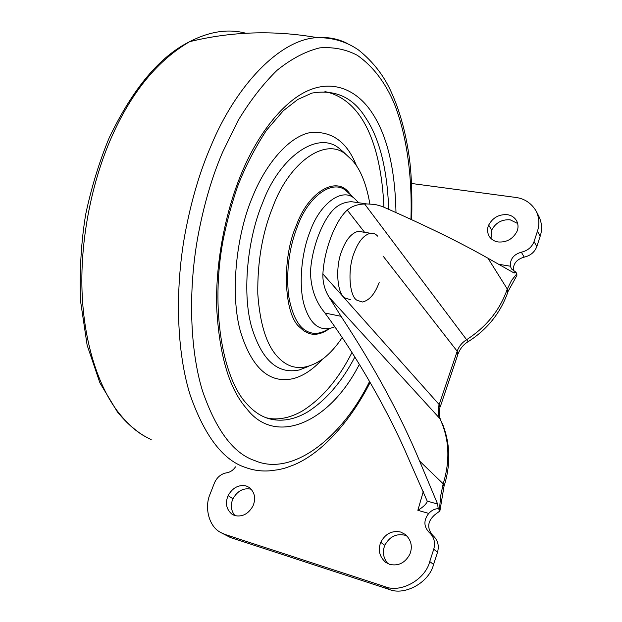 <?xml version="1.0" encoding="UTF-8"?>
<svg xmlns="http://www.w3.org/2000/svg" width="622" height="622" viewBox="0 0 622 622"><rect width="100%" height="100%" fill="white"/><g stroke="black" fill="none" stroke-linecap="round" stroke-linejoin="round"><path stroke-width="0.93" d="M358.661 202.749L354.797 198.83C342.613 186.779 319.918 203.402 310.176 231.228C301.608 252.097 298.179 285.506 304.399 305.845C310.705 325.531 320.851 332.521 334.83 326.799M369.849 203.962L369.53 202.01C365.993 182.891 360.185 168.943 352.13 160.165L346.462 154.917C326.309 136.202 289.261 161.883 272.902 206.776C262.406 232.605 257.376 261.668 257.796 293.973C260.027 324.979 266.955 346.244 278.563 357.774C290.956 370.494 305.884 370.766 323.362 358.575C330.196 353.203 336.471 346.19 342.193 337.544M383.937 207.227C380.983 141.94 361.141 99.217 324.948 91.597M267.04 418.085L271.2 418.699C281.354 419.656 291.811 417.043 302.564 410.847C322.126 398.469 338.593 379.023 351.982 352.495M488.682 225.078C487.034 228.772 487.197 232.504 489.172 236.282C491.372 239.524 494.35 241.414 498.113 241.958C506.533 242.557 512.808 239.073 516.929 231.516C518.476 227.986 518.375 224.402 516.618 220.763C514.386 217.241 511.276 215.22 507.272 214.699C498.945 214.193 492.748 217.653 488.682 225.078L491.683 230.093L491.015 238.576M517.691 223.5L510.149 219.807C501.868 219.286 495.711 222.723 491.683 230.093M380.734 542.314C377.795 550.066 379.459 556.76 385.726 562.381L389.761 564.395C398.539 566.277 405.256 562.832 409.929 554.062C412.72 546.676 411.251 540.176 405.505 534.562L400.638 532.028C391.969 530.294 385.337 533.723 380.734 542.314L384.824 545.346C382.188 551.831 383.206 557.934 387.887 563.656M407.34 536.296L404.588 535.153C395.973 533.419 389.38 536.817 384.824 545.346M228.095 495.617C224.97 503.307 226.354 509.566 232.224 514.394L234.821 515.584C242.401 517.154 248.473 513.912 253.037 505.865C256.039 498.416 254.771 492.274 249.235 487.43L246.094 485.945C238.591 484.491 232.589 487.718 228.095 495.617L232.97 498.766C230.272 504.846 230.902 510.46 234.867 515.599M251.412 489.351L250.86 489.164C243.389 487.718 237.425 490.913 232.97 498.766M432.749 535.402C426.778 528.179 427.469 521.298 434.825 514.767L439.917 510.957L439.459 509.768L440.625 496.146L443.183 483.792C450.375 460.397 449.286 438.673 439.902 418.622C437.849 414.182 437.616 409.509 439.194 404.595L457.186 351.236C458.865 346.493 461.921 342.706 466.344 339.869C486.35 326.978 500.002 310.028 507.288 289.028L511.541 280.444L516.843 273.773L516.859 275.554L508.065 291.415M428.76 513.422L417.86 510.312C422.517 507.49 425.534 504.815 426.917 502.288L427.221 501.122L437.624 504.038L438.207 508.641C434.716 508.773 431.567 510.367 428.76 513.422C423.512 520.163 423.636 526.484 429.141 532.393L433.021 535.635M411.624 183.49L515.42 197.392C524.4 198.504 531.312 203.06 536.141 211.068C539.282 217.786 539.717 224.495 537.447 231.197L534.065 241.561C531.888 247.167 527.658 250.713 521.36 252.19C513.601 254.452 509.954 259.125 510.429 266.216L511.439 268.922L515.863 272.133L513.679 272.77L487.99 258.247L507.288 289.028L507.638 292.737C500.259 313.278 487.08 329.606 468.109 341.703L364.632 204.008C357.463 204.241 351.679 206.263 347.27 210.08C335.429 220.515 324.148 249.717 322.896 273.96L439.194 404.595L439.972 407.635L439.676 408.685C438.805 412.728 439.046 416.266 440.415 419.306M500.251 265.182L499.839 264.467L510.429 266.216M487.99 258.247C460.661 242.697 425.316 225.397 381.947 206.356L375.043 204.436L366.786 203.938L351.5 201.699C345.272 201.971 339.907 204.016 335.413 207.818C323.176 218.019 311.474 247.999 310.471 272.568C310.969 288.383 315.579 301.577 324.311 312.151L324.964 313.045C358.078 357.72 389.745 414.361 408.304 458.072L427.221 501.122M437.624 504.038L419.586 461.034C400.521 415.216 374.335 366.972 341.027 316.295L324.964 313.045M341.027 316.295L329.349 297.526C324.785 290.381 322.631 282.528 322.896 273.96M366.786 203.938L364.632 204.008M521.36 252.19L524.191 257.135C530.442 255.673 534.648 252.159 536.809 246.592L540.153 236.282C542.407 229.619 541.964 222.948 538.839 216.254L536.141 211.068M235.513 466.858C233.227 470.232 230.264 472.222 226.618 472.813C221.02 473.863 216.938 477.276 214.388 483.061L210.158 493.922C204.241 506.922 208.627 526.36 220.577 532.416L225.351 534.562L384.886 586.608C400.552 593.435 425.401 579.65 429.748 561.518L433.752 549.226C435.563 542.555 434.109 537.011 429.39 532.595M220.577 532.416L230.327 537.478L389.014 589.353C404.595 596.148 429.258 582.472 433.55 564.473L437.515 552.266C439.303 545.642 437.849 540.137 433.153 535.744M524.191 257.135C516.571 259.304 512.94 263.899 513.321 270.928M515.863 272.133L516.843 273.773M438.207 508.641L439.459 509.768M379.171 282.497C374.926 293.988 369.336 300.488 362.385 302.004L357.121 300.333C349.23 296.577 347.278 268.782 354.416 252.167C358.544 241.305 363.878 234.999 370.409 233.25C373.278 232.962 375.688 233.926 377.647 236.142M350.357 299.672L345.023 297.992C337.023 294.229 334.963 266.574 342.123 250.067C346.267 239.276 351.64 233.025 358.249 231.306L362.712 232.022M349.471 193.885L346.804 191.405C333.361 178.086 308.209 195.977 297.44 226.455C289.113 247.766 286.143 270.702 288.522 295.248C292.371 317.049 299.594 329.489 310.176 332.568C315.937 334.341 322.079 333.097 328.603 328.828M351.648 195.907L348.996 192.688C336.09 175.482 307.952 192.206 296.22 225.786C281.75 257.835 283.725 313.776 299.353 326.908L303.94 330.966L309.196 333.516C315.51 335.429 322.204 333.827 329.302 328.711M343.538 152.102L340.125 149.21C318.93 129.485 279.83 155.966 262.585 202.92C248.186 236.749 241.779 290.661 251.319 326.029C261.473 359.959 277.482 374.599 299.337 369.942L308.287 366.482M266.045 417.727L276.176 419.998C286.291 420.938 296.702 418.303 307.416 412.067C325.944 400.35 341.758 382.001 354.851 357.028M388.696 209.311C387.249 168.927 379.506 138.309 365.456 117.465C352.931 97.289 335.079 89.171 311.917 93.09L297.751 99.489L283.321 110.732L266.457 130.301C254.771 148.254 245.239 166.758 237.837 185.815C231.944 202.756 227.046 220.779 223.158 239.874C210.174 308.605 222.707 377.787 246.211 403.188C255.191 413.482 265.174 419.088 276.176 419.998L271.2 418.699M356.492 165.833C347.053 141.653 331.534 130.589 309.919 132.641C288.522 136.863 265.555 164.301 252.555 196.809C236.679 233.74 229.72 292.861 240.403 331.37C251.778 368.247 269.435 383.992 293.366 378.596C303.311 375.913 312.889 369.554 322.118 359.508M395.981 212.53C395.102 168.889 387.203 135.767 372.298 113.165C358.808 92.289 336.346 79.507 310.215 89.731C284.106 99.94 257.632 134.018 241.406 173.616C226.276 209.591 215.476 260.361 216.65 307.097C219.255 355.31 229.3 389.209 246.802 408.802C275.235 446.223 329.38 423.434 359.368 364.313M410.932 219.309C412.456 175.186 406.259 133.769 394.286 103.68C385.345 82.477 373.021 66.352 357.323 55.304C345.98 49.325 333.462 46.844 319.786 47.863C305.651 51.268 291.384 58.763 276.992 70.356C262.912 84.18 249.943 100.935 238.07 120.629L222.59 152.227C211.954 176.936 203.666 205.353 197.726 237.495C188.038 291.679 190.021 350.147 202.43 390.67C216.091 430.37 233.639 453.718 255.074 460.708C292.192 476.786 341.68 438.261 369.585 381.457M346.283 42.934C337.412 38.657 327.708 36.892 317.189 37.631C279.768 39.202 235.637 85.945 210.905 146.108C199.701 171.89 190.993 201.582 184.773 235.194C174.65 291.858 176.943 352.985 190.215 395.164C204.801 436.45 223.399 460.607 245.993 467.627C253.558 470.38 261.52 471.445 269.87 470.807L278.267 469.719C283.235 468.498 282.388 469.268 293.973 464.859C323.588 452.451 351.671 418.769 370.152 382.452M411.702 219.667C412.316 192.595 411.367 170.887 408.856 154.536C405.396 131.366 399.666 110.833 391.658 92.935C384.342 76.179 373.293 61.858 358.505 49.97C346.501 41.651 332.731 37.538 317.189 37.631L317.189 37.631C274.069 30.074 231.563 31.419 189.679 41.658L189.679 41.658C158.26 60.039 132.766 90.672 113.196 133.551C94.334 174.401 80.914 231.438 81.902 286.112C82.905 340.778 98.33 387.164 118.864 413C129.011 425.642 139.779 434.49 151.177 439.544M245.845 33.254C228.398 28.542 209.676 31.341 189.679 41.658C159.714 56.485 132.89 88.542 109.192 137.827C99.341 161.611 91.512 187.098 85.704 214.302C81.249 241.173 79.499 269.847 80.44 300.333L87.134 345.202L99.948 382.95L117.41 411.935C127.502 424.126 137.314 432.609 146.846 437.375M439.964 510.53L444.046 486.202L443.183 483.792L419.586 461.034M444.287 485.455C450.693 464.541 450.258 444.419 442.981 425.09L439.902 418.622L329.349 297.526M440.298 406.664L457.808 354.649L457.186 351.236L383.533 256.653M499.691 264.863L499.839 264.467M417.86 510.312L423.263 491.613M347.27 210.08L364.585 232.317M537.447 231.197L540.153 236.282M534.065 241.561L536.809 246.592M433.752 549.226L437.515 552.266M429.748 561.518L433.55 564.473M384.886 586.608L389.014 589.353M225.351 534.562L230.327 537.478M354.797 198.83L348.895 193.286M346.462 154.917L343.717 152.266M467.954 341.805C463.701 344.331 460.443 348.234 458.189 353.514M514.441 272.934L513.788 272.825M426.917 502.288L427.213 501.262M370.409 233.25L358.249 231.306"/></g></svg>

